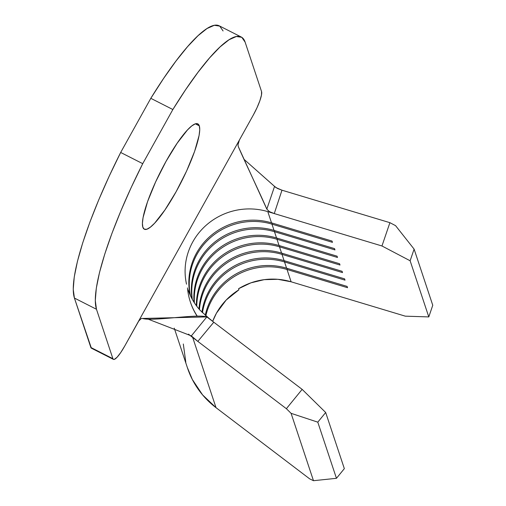 <?xml version="1.0" encoding="UTF-8"?>
<svg xmlns="http://www.w3.org/2000/svg" width="506" height="506" viewBox="0 0 506 506"><rect width="100%" height="100%" fill="white"/><g stroke="black" fill="none" stroke-linecap="round" stroke-linejoin="round"><path stroke-width="0.76" d="M199.301 125.836A59.075 11.575 -63.1 0 1 178.795 186.796A59.075 11.575 -63.1 0 1 144.324 229.218A59.075 11.575 -63.1 0 1 142.85 227.257L144.374 229.243L146.93 229.205L150.409 227.137L154.684 223.133L164.931 209.965L176.12 191.717L186.537 171.155L194.601 151.414L199.086 135.5L199.743 129.77L199.301 125.836L197.776 123.85L195.221 123.888L191.742 125.95L187.467 129.96L177.22 143.122L166.031 161.376L155.614 181.939L147.55 201.679L143.071 217.593L142.407 223.323L142.85 227.257A59.075 11.575 -63.1 0 1 163.356 166.291A59.075 11.575 -63.1 0 1 197.827 123.875A59.075 11.575 -63.1 0 1 199.301 125.836L195.373 123.837L199.301 125.836M183.311 343.998L185.816 362.271M187.34 367.508L192.343 379.5L202.571 394.882L216.03 407.684L309.697 478.878L216.03 407.684L192.704 337.502A88.297 85.002 161.6 0 1 188.536 334.124M238.573 288.73L250.9 282.848L264.189 279.66L277.807 279.299L291.121 281.798L405.293 316.161L291.121 281.798A63.073 60.72 -18.4 0 0 238.573 288.73L238.933 289.811A63.073 60.72 -18.4 0 0 212.665 321.335L216.473 313.132L226.157 300.071L238.933 289.811L238.573 288.73M302.152 389.373L213.791 322.214L197.833 341.398L286.371 408.696L302.152 389.373L213.785 322.208L197.833 341.398L286.371 408.696L291.089 413.332L313.48 480.7L309.697 478.878L313.48 480.7L291.089 413.332L317.787 422.162L325.681 412.504L302.152 389.373L286.371 408.696L291.089 413.332L317.787 422.162L336.452 478.309L317.787 422.162L325.681 412.504L344.339 468.645L325.681 412.504L302.152 389.373M190.503 295.846A63.073 60.72 161.6 0 1 271.956 224.145L274.037 230.407A63.073 60.72 -18.4 0 0 191.989 298.799A63.073 60.72 161.6 0 1 274.037 230.407L271.956 224.145L332.467 242.355L332.037 241.058L271.526 222.849A63.073 60.72 -18.4 0 0 209.75 236.625A63.073 60.72 -18.4 0 0 190.218 295.226A63.073 60.72 161.6 0 1 209.75 236.625A63.073 60.72 161.6 0 1 271.526 222.849L267.794 211.622L271.526 222.849L332.037 241.058L332.467 242.355L271.956 224.145A63.073 60.72 -18.4 0 0 190.503 295.846M192.324 299.407A63.073 60.72 161.6 0 1 274.467 231.704L276.548 237.965A63.073 60.72 -18.4 0 0 194.038 302.291A63.073 60.72 161.6 0 1 276.548 237.965L274.467 231.704L334.978 249.913L334.548 248.617L274.037 230.407L334.548 248.617L334.978 249.913L274.467 231.704A63.073 60.72 -18.4 0 0 192.324 299.407M194.412 302.879A63.073 60.72 161.6 0 1 276.978 239.262L279.059 245.524A63.073 60.72 -18.4 0 0 196.366 305.694A63.073 60.72 161.6 0 1 279.059 245.524L276.978 239.262L337.489 257.472L337.059 256.175L276.548 237.965L337.059 256.175L337.489 257.472L276.978 239.262A63.073 60.72 -18.4 0 0 194.412 302.879M196.79 306.263A63.073 60.72 161.6 0 1 279.495 246.82L281.576 253.082A63.073 60.72 -18.4 0 0 198.991 308.995A63.073 60.72 161.6 0 1 281.576 253.082L279.495 246.82L340.007 265.03L339.577 263.734L279.059 245.524L339.577 263.734L340.007 265.03L279.495 246.82A63.073 60.72 -18.4 0 0 196.79 306.263M199.472 309.552A63.073 60.72 161.6 0 1 282.006 254.373L284.087 260.641A63.073 60.72 -18.4 0 0 201.938 312.189A63.073 60.72 161.6 0 1 284.087 260.641L282.006 254.373L342.518 272.589L342.088 271.292L281.576 253.082L342.088 271.292L342.518 272.589L282.006 254.373A63.073 60.72 -18.4 0 0 199.472 309.552M202.482 312.727A63.073 60.72 161.6 0 1 284.517 261.931L286.598 268.193A63.073 60.72 -18.4 0 0 205.24 315.276A63.073 60.72 161.6 0 1 286.598 268.193L284.517 261.931L345.029 280.147L344.599 278.85L284.087 260.641L344.599 278.85L345.029 280.147L284.517 261.931A63.073 60.72 -18.4 0 0 202.482 312.727M205.847 315.788A63.073 60.72 161.6 0 1 287.029 269.489L291.121 281.798L287.029 269.489L347.54 287.705L347.11 286.409L286.598 268.193L347.11 286.409L347.54 287.705L287.029 269.489A63.073 60.72 -18.4 0 0 205.847 315.788M344.339 468.645L336.452 478.309L313.48 480.7L336.452 478.309L344.339 468.645M274.258 213.564L381.96 245.979L410.132 260.773L428.791 316.92L405.293 316.161L428.791 316.92L410.132 260.773L414.104 249.123L432.763 305.27L428.791 316.92L432.763 305.27L414.104 249.123L395.559 225.644L389.905 222.678L281.975 190.193L274.265 213.57L381.96 245.979L389.905 222.678L281.987 190.199L274.265 213.57L269.42 211.628L266.82 209.136C262.013 197.656 243.19 158.233 238.269 146.525L237.991 144.786L239.287 140.434L237.991 144.786L238.269 146.525L266.82 209.136L274.556 186.404L243.962 159.263L275.915 187.587L281.975 190.193L277.535 188.498L274.556 186.404L266.82 209.136L269.42 211.628L274.258 213.564L267.794 211.622L274.258 213.564M174.254 328.147L187.467 367.906A88.297 85.002 -18.4 0 0 216.03 407.684L192.704 337.502L197.833 341.398L191.35 335.895L206.834 316.914L208.636 318.008M287.244 268.389L287.029 269.489L287.244 268.389M284.733 260.83L284.517 261.931L284.733 260.83M282.221 253.272L282.006 254.373L282.221 253.272M279.704 245.714L279.495 246.82L279.704 245.714M277.193 238.155L276.978 239.262L277.193 238.155M274.682 230.597L274.467 231.704L274.682 230.597M190.364 301.962A64.755 62.339 161.6 0 1 187.492 287.895A64.755 62.339 -18.4 0 0 197.251 316.13M272.171 223.045L271.956 224.145L272.171 223.045M197.112 316.136A64.755 62.339 161.6 0 1 190.433 302.177M381.96 245.979L410.132 260.773L414.104 249.123L395.559 225.644L389.905 222.678L381.96 245.979M186.524 284.17A63.073 60.72 161.6 0 1 205.948 225.455A63.073 60.72 161.6 0 1 267.794 211.622M137.48 323.138L253.31 115.033A21.024 4.118 -63.1 0 0 261.558 91.586L245.132 42.169L261.558 91.586L261.482 95.027L259.888 100.688L257.016 107.715L253.31 115.033L124.735 346.034L138.783 320.981L141.364 318.457L142.572 318.464C152.243 321.626 197.448 313.657 206.834 316.914L142.572 318.464M208.219 317.698L213.785 322.208L206.834 316.914L191.35 335.895L148.239 319.191L191.35 335.895L197.821 341.392L192.704 337.502M223.076 30.967L219.737 26.116L214.329 25.3L207.011 28.532L197.998 35.73L187.555 46.672L175.98 61.043L163.609 78.43L150.807 98.322L120.675 152.464L109.163 176.252L98.809 199.693L89.904 222.109L82.718 242.855L77.45 261.317L74.255 276.959L73.237 289.324L74.414 298.059L91.377 348.185A21.024 4.118 116.9 0 1 90.84 347.477L74.414 298.059L96.469 309.267L112.895 358.678L90.84 347.477L112.895 358.678L96.469 309.267L95.292 300.526L96.317 288.161L99.505 272.519L104.774 254.056L111.965 233.31L120.864 210.894L131.218 187.454L142.73 163.666L172.862 109.524L185.664 89.632L198.036 72.25L209.61 57.874L220.059 46.931L229.073 39.74L236.384 36.502L241.792 37.317L245.132 42.169A155.576 30.486 -63.1 0 0 241.248 37.008A155.576 30.486 -63.1 0 0 172.862 109.524L150.807 98.322L120.675 152.464L142.73 163.666L172.862 109.524L150.807 98.322A155.576 30.486 116.9 0 1 219.187 25.806L241.248 37.008M113.42 359.38A21.024 4.118 -63.1 0 0 124.735 346.034L120.751 352.53L117.107 357.211L114.343 359.374L113.439 359.387L112.895 358.678A21.024 4.118 -63.1 0 0 113.42 359.38L91.365 348.179M120.675 152.464A155.576 30.486 116.9 0 0 74.414 298.059L96.469 309.267A155.576 30.486 -63.1 0 1 142.73 163.666L120.675 152.464M188.087 289.774C190.598 297.338 194.658 304.226 200.262 310.431L208.636 318.002"/></g></svg>
